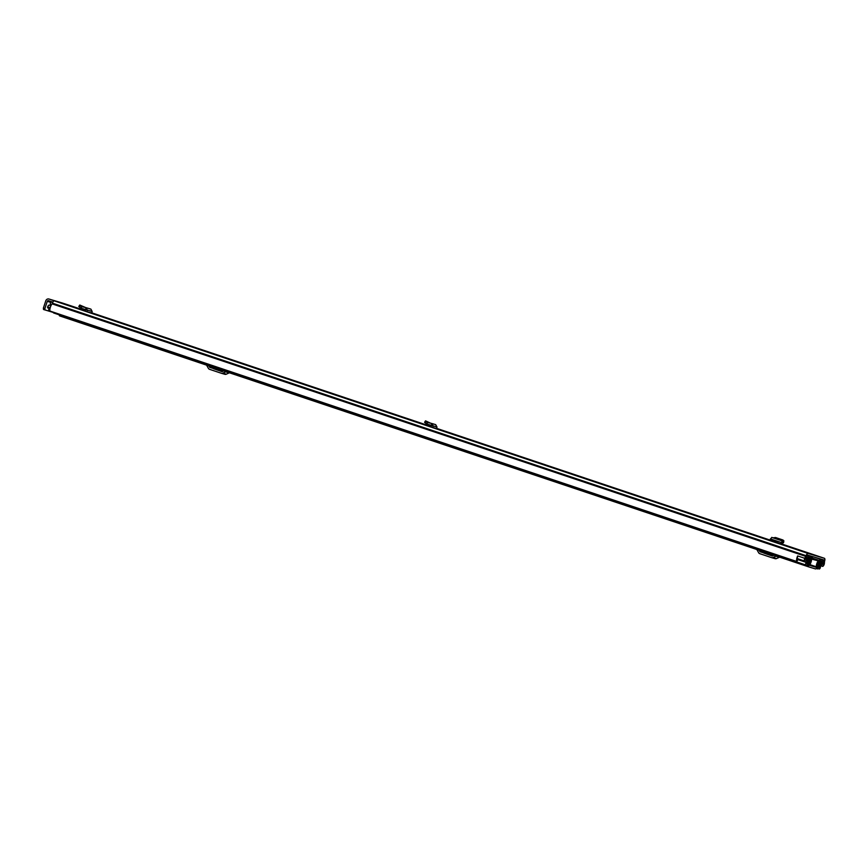 <?xml version="1.0" encoding="UTF-8"?>
<svg xmlns="http://www.w3.org/2000/svg" width="868" height="868" viewBox="0 0 868 868"><rect width="100%" height="100%" fill="white"/><g stroke="black" fill="none" stroke-linecap="round" stroke-linejoin="round"><path stroke-width="1.3" d="M442.767 430.723L439.62 429.682L442.767 430.723M86.984 311.612L91.824 313.044L92.16 311.471L90.89 309.116L85.975 307.652L85.465 311.102L78.717 308.845M77.903 308.563L81.408 309.735M85.509 310.928L81.462 309.605M763.84 538.312L766.986 539.354L763.84 538.312M788.22 546.471L791.366 547.524L788.22 546.471M782.111 544.453L781.308 544.127A2.061 0.835 -71.5 0 1 781.276 544.214L782.936 544.703M777.066 542.522L781.276 544.214M54.706 301.001L48.999 299.037A2.734 2.495 -73.4 0 0 45.776 300.838L43.4 308.053L44.897 308.563L47.273 301.348L50.843 302.4M54.717 300.957L54.315 300.881A2.734 1.107 108.5 0 0 52.405 303.16L52.091 303.865A5.067 2.051 108.5 0 0 49.899 311.026L796.781 561.509L797.508 560.316A3.331 1.345 108.5 0 1 797.54 558.428M797.8 555.965A2.398 0.977 108.5 0 0 797.866 558.797L804.799 561.119A2.398 0.977 108.5 0 0 804.82 561.119A2.398 0.977 108.5 0 1 804.734 558.287L804.701 558.287A5.067 2.051 -71.5 0 1 805.851 556.421L806.166 555.715A2.734 1.107 -71.5 0 1 808.075 553.437L824.394 558.287A2.734 1.107 -71.5 0 1 824.405 558.298A2.734 1.107 -71.5 0 1 824.6 561.195L824.437 561.943A5.067 2.051 -71.5 0 1 824.264 564.091L824.242 564.091A2.398 0.977 108.5 0 1 822.473 566.37A2.398 0.977 108.5 0 0 822.473 566.37A2.398 0.977 108.5 0 1 822.191 566.131L821.312 564.623L822.05 563.148L823.005 564.721L823.548 563.885L822.224 563.44M62.051 302.921A2.734 2.495 106.6 0 1 62.203 302.965L70.623 305.731A2.734 1.107 108.5 0 0 70.644 305.731A2.734 1.107 108.5 0 0 70.623 305.731L85.552 310.733L70.644 305.731M776.307 542.663L777.912 543.14L776.502 542.099L769.569 539.777L769.374 540.341L776.307 542.663L776.502 542.099M94.948 314.183L98.095 315.225L94.948 314.183M432.763 427.436L436.647 428.586L436.984 427.002L435.703 424.647L431.754 423.476L431.244 426.926L424.495 424.658M423.682 424.387L426.242 425.244M431.277 426.785L426.286 425.136M47.273 301.348A0.998 0.911 -73.4 0 1 48.456 300.686L52.829 302.151M804.82 561.119A2.398 0.977 108.5 0 0 805.189 561.075L806.817 560.316L807.088 558.699L805.352 559.48L805.428 558.493A3.331 1.345 -71.5 0 1 805.949 557.723A2.398 0.977 108.5 0 0 806.741 556.204L807.533 555.086L823.851 559.936L823.84 561.281A2.398 0.977 108.5 0 0 823.58 562.963A3.331 1.345 -71.5 0 1 823.548 563.885M804.701 558.287L797.659 555.921A5.067 2.051 108.5 0 0 796.618 561.227M796.781 561.509L49.899 311.026M44.897 308.563L44.995 309.974L43.498 309.475L43.4 308.053M43.498 309.475L51.733 311.981M821.453 562.952L822.05 563.148M805.602 558.2L807.088 558.699M770.372 538.887L781.167 542.5L781.775 542.891L781.308 544.117L780.701 543.737L781.167 542.5L782.654 541.079L771.771 537.39L769.981 539.907M783.175 541.599L783.099 540.048L775.558 537.52L773.095 537.834M783.533 542.706L783.88 540.807L783.533 542.706L781.742 542.967L782.665 543.303M783.218 541.632L782.654 541.079L782.003 542.652L782.6 543.26M85.769 309.681L81.147 308.303L78.934 306.512L79.509 307.174L80.431 305.72L81.744 306.664L80.963 308.216L87.321 310.028L87.028 311.417M85.715 307.597L79.845 305.059M81.147 308.303L81.69 306.762M81.733 306.664L85.975 307.652L87.321 310.028L92.16 311.471M431.559 425.439L426.926 424.126L424.712 422.325L425.287 422.998L426.21 421.544L427.523 422.488L426.741 424.04L433.099 425.852L432.806 427.23M430.658 423.226L425.624 420.882M426.926 424.126L427.468 422.575M427.512 422.488L431.754 423.476L433.099 425.852L436.984 427.002M809.519 565.09L816.039 567.271L809.562 565.35L809.649 564.786A4.568 1.844 -71.5 0 0 811.591 559.317L810.712 559.708A2.832 1.15 -71.5 0 1 809.519 563.516A2.061 0.835 108.5 0 0 808.672 565.578A2.061 0.835 108.5 0 0 809.009 566.988L815.497 568.92A2.061 0.835 108.5 0 0 816.625 567.954A2.061 0.835 108.5 0 0 817.168 565.795A2.832 1.15 -71.5 0 1 818.47 562.019L818.437 560.923L811.569 559.068M816.039 567.271L816.311 566.771A4.568 1.844 -71.5 0 1 817.992 561.216M59.274 314.856A2.061 0.835 108.5 0 0 59.642 315.898A2.061 0.835 108.5 0 0 59.653 315.909L808.998 566.988M809.009 566.988A2.061 0.835 108.5 0 0 809.019 566.988L59.642 315.898M774.006 555.26L772.498 555.943A0.662 0.608 -73.4 0 1 772.097 555.965A0.662 0.608 -73.4 0 0 772.097 555.965L763.807 553.057A0.662 0.608 106.6 0 1 763.482 552.786L762.766 551.495M763.482 552.786L759.988 551.744L759.175 550.29M766.715 554.12L770.1 555.227L766.715 554.12M756.636 549.444A1.595 1.465 106.6 0 1 757.07 549.921L758.61 552.688A2.398 2.192 -73.4 0 0 759.771 553.665L771.533 557.603A2.398 2.192 -73.4 0 0 773.052 557.527L776.545 558.558A2.398 2.192 106.6 0 1 775.026 558.645L771.663 557.647M779.724 557.18A1.595 1.465 -73.4 0 0 779.41 557.278L775.916 556.236L773.052 557.527M775.916 556.236A1.595 1.465 106.6 0 1 776.545 556.117M779.41 557.278L776.545 558.558M772.455 555.954L763.807 553.057M223.76 370.896L222.251 371.569A0.662 0.608 -73.4 0 1 221.85 371.602A0.662 0.608 -73.4 0 0 221.85 371.602L213.561 368.694A0.662 0.608 106.6 0 1 213.235 368.423L212.519 367.121M213.235 368.423L209.741 367.381L208.928 365.927M216.468 369.757L219.854 370.853L216.468 369.757M206.389 365.07A1.595 1.465 106.6 0 1 206.823 365.558L208.363 368.314A2.398 2.192 -73.4 0 0 209.524 369.301L221.286 373.24A2.398 2.192 -73.4 0 0 222.805 373.153L226.298 374.195A2.398 2.192 106.6 0 1 224.79 374.282L221.427 373.283M229.477 372.806A1.595 1.465 -73.4 0 0 229.163 372.904L225.669 371.873L222.805 373.153M225.669 371.873A1.595 1.465 106.6 0 1 226.298 371.743M229.163 372.904L226.298 374.195M222.208 371.591L213.561 368.694M806.361 563.592L807.348 563.929L806.394 563.527A4.731 1.92 -71.5 0 0 808.444 557.278L809.486 557.473L809.942 556.073L808.954 555.78A1.53 0.618 108.5 0 0 808.119 556.507A1.53 0.618 108.5 0 0 807.717 558.124A3.266 1.324 -71.5 0 1 806.296 562.431A1.53 0.618 108.5 0 0 805.667 563.972A1.53 0.618 108.5 0 0 805.905 565.025A1.53 0.618 108.5 0 0 805.916 565.025L806.893 565.318A1.53 0.618 108.5 0 0 807.739 564.58A1.53 0.618 108.5 0 0 808.13 562.952A2.767 1.118 -71.5 0 1 809.356 559.198A1.53 0.618 108.5 0 0 809.877 558.211L808.043 563.777M810.625 556.279L810.669 556.29A1.671 0.673 108.5 0 0 810.669 556.29L810.625 556.279A1.736 0.705 -71.5 0 0 809.41 557.733L809.291 558.081A4.231 1.714 -71.5 0 0 807.403 563.82L807.348 563.929M816.506 568.16L817.851 568.573L817.786 566.685L820.054 561.238A1.53 0.618 108.5 0 0 819.891 562.323A2.767 1.118 -71.5 0 1 818.654 566.077A1.53 0.618 108.5 0 0 818.003 567.618A1.53 0.618 108.5 0 0 818.242 568.692L819.229 568.985A1.53 0.618 108.5 0 0 820.065 568.258A1.53 0.618 108.5 0 0 820.466 566.641A3.266 1.324 -71.5 0 1 821.877 562.334A1.53 0.618 108.5 0 0 822.517 560.804A1.53 0.618 108.5 0 0 822.278 559.741L821.28 559.448L820.824 560.837L821.79 561.249A4.731 1.92 -71.5 0 0 819.739 567.488L818.73 567.184L819.739 567.488M812.057 557.95L810.918 557.603M813.218 556.779L820.596 559.242A1.736 0.705 -71.5 0 1 820.607 559.242A1.736 0.705 -71.5 0 1 820.727 561.086L820.618 561.455A4.231 1.714 -71.5 0 1 818.73 567.184M50.181 305.493L49.085 305.167L50.181 305.493A3.266 1.324 -71.5 0 0 50.257 304.332L51.472 304.733M53.653 312.968L805.905 565.025L53.653 312.979A1.53 0.618 -71.5 0 1 53.653 312.968A1.53 0.618 -71.5 0 1 53.371 312.415M799.895 563.017L807.327 565.903L808.433 565.263A1.801 0.727 108.5 0 0 809.085 563.972L810.842 557.929A1.671 0.673 108.5 0 0 810.679 556.301L807.294 555.162M812.567 556.583L812.253 557.527A1.671 0.673 -71.5 0 0 812.036 558.005L811.786 558.699M817.135 566.359L819.435 560.489A1.671 0.673 108.5 0 1 820.553 559.231M812.253 557.527A1.671 0.673 -71.5 0 1 813.121 556.746M811.992 557.929L812.448 556.551M50.257 304.332A1.53 0.618 108.5 0 1 50.659 302.715A1.53 0.618 108.5 0 1 51.494 301.988L52.72 302.357M807.273 555.184L809.942 556.073M47.631 307.858L49.997 308.65L47.631 307.858L47.686 306.838A1.996 0.814 -71.5 0 1 49.085 305.167M813.945 556.996L821.28 559.448M814.933 557.289L822.278 559.741A1.53 0.618 108.5 0 0 822.267 559.741L814.933 557.278M811.005 557.636L811.461 556.258M817.255 566.392A1.801 0.727 108.5 0 0 817.016 567.813L817.048 568.334M817.548 568.941L816.256 568.507M807.327 565.903L808.477 563.918M49.183 308.379L48.358 310.766L53.393 312.534M780.484 543.976L777.847 543.097M62.203 302.965L48.999 299.037M54.315 300.881L808.075 553.437M91.867 312.849L431.32 426.579L91.867 312.849M436.691 428.38L769.525 539.907L436.691 428.38M781.395 543.878L824.394 558.287L781.395 543.878M820.531 565.578L822.191 566.131M821.844 562.377L823.58 562.963M822.517 560.837L823.84 561.281M822.549 560.533L823.927 560.999M52.091 303.865L805.851 556.421M52.308 303.442L806.068 555.997M52.405 303.16L806.166 555.715M771.902 537.466L782.383 540.981M85.975 307.652L90.793 309.084M431.754 423.476L435.617 424.626M809.801 564.591L816.311 566.771M813.262 556.789L820.596 559.242L813.262 556.789M806.068 557.571L807.717 558.124M797.421 559.459L806.296 562.431M812.036 558.005L819.435 560.489M51.494 301.988L52.709 302.389M807.24 555.205L808.954 555.78M818.079 565.882L818.654 566.077M810.777 558.124L811.862 558.493M810.875 557.809L811.981 558.178M806.415 563.495L807.403 563.82M808.455 557.809L809.291 558.081M808.455 557.755L809.312 558.037M808.455 557.408L809.41 557.733M820.781 560.912L821.79 561.249M818.698 567.26L819.685 567.596M47.577 307.153L50.138 308.01M47.686 306.838L50.225 307.684M820.51 565.708L822.463 566.359M48.923 299.015L62.127 302.943M79.715 305.059L78.793 306.512M81.125 308.303L85.737 309.67M425.494 420.882L424.571 422.325M426.893 424.116L430.55 425.201M810.647 558.58L811.406 558.84M810.723 558.341L818.437 560.923M775.102 558.666L771.598 557.625M224.855 374.303L221.351 373.262M48.358 310.766L49.14 308.368"/></g></svg>
